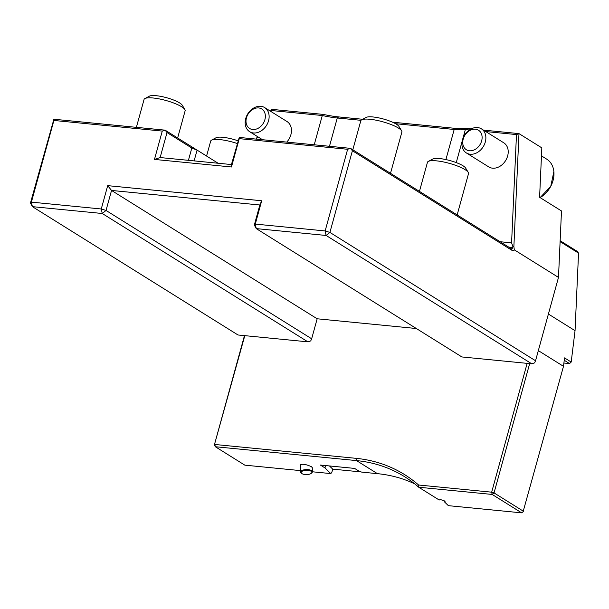 <?xml version="1.0" encoding="UTF-8"?>
<svg xmlns="http://www.w3.org/2000/svg" width="609" height="609" viewBox="0 0 609 609"><rect width="100%" height="100%" fill="white"/><g stroke="black" fill="none" stroke-linecap="round" stroke-linejoin="round"><path stroke-width="0.91" d="M361.023 120.323L337.264 117.994A39.052 8.853 15.4 0 1 322.29 115.52L323.394 114.416A40.826 9.249 -164.6 0 0 338.68 116.92L362.682 119.273M392.539 122.203L455.608 128.392A40.826 9.249 -164.6 0 0 467.08 128.514L471.122 128.91M469.387 129.953L465.36 129.557A39.052 8.853 15.4 0 1 454.192 129.466L395.568 123.711M188.425 160.334L191.812 148.033L167.026 132.556L165.108 130.159L197.088 150.118L191.812 148.033M462.916 138.426L465.36 129.557L467.08 128.514M514.331 249.857A3.197 1.888 -84.4 0 1 512.336 250.565L352.398 150.75L329.903 232.417L535.539 360.756L558.491 277.415L514.331 249.857L513.874 246.599L512.892 246.538L511.583 242.854L516.478 134.574L518.982 133.607L541.827 147.865L539.597 197.293L561.49 210.958L558.491 277.415M352.398 150.75L350.479 148.345L511.37 248.761A1.424 0.837 95.6 0 0 511.598 248.837A1.424 0.837 95.6 0 0 512.572 247.475L512.892 246.538M231.435 164.552L231.466 166.98L154.465 159.421L160.137 157.556L231.435 164.552L239.253 137.436L350.479 148.345L347.64 149.281L239.268 138.646L239.253 137.436M535.539 360.756L534.603 362.873L531.764 363.809L326.135 235.47L329.903 232.417L325.145 230.948L347.64 149.281M254.326 225.003L259.837 204.997L261.703 200.757L255.278 224.089L254.326 225.003L256.26 228.611L326.135 235.47L325.145 230.948L255.278 224.089L256.26 228.611L461.896 356.95L531.764 363.809M53.896 120.46L53.881 119.242L165.108 130.159L162.268 131.087L53.896 120.46L31.402 202.127L30.45 203.033L32.384 206.649L238.012 334.988L307.888 341.839L102.259 213.5L32.384 206.649L31.402 202.127L101.269 208.978L102.259 213.5L106.027 210.448L101.269 208.978L107.702 185.646L261.703 200.757M160.137 157.556L167.026 132.556M311.656 338.787L317.167 318.789L111.538 190.45L106.027 210.448L311.656 338.787L310.727 340.911L307.888 341.839M259.837 204.997L111.538 190.45L107.702 185.646M317.167 318.789L416.335 328.517M483.447 130.12L518.982 133.607L513.874 246.599M270.51 111.234L271.492 109.323L323.394 114.416M270.731 111.371L271.172 110.503L322.29 115.52L314.229 144.79M462.17 141.143L456.255 162.603M516.478 134.574L485.746 131.559M511.583 242.854L500.111 241.727M481.414 128.849L503.75 142.795A14.197 11 122 0 1 506.779 158.37A14.197 11 122 0 1 492.559 168.175A14.197 11 122 0 1 488.715 166.889L466.372 152.943A14.197 11 -58 0 0 470.217 154.229A14.197 11 -58 0 0 484.437 144.432A14.197 11 -58 0 0 481.414 128.849A14.197 11 -58 0 0 464.56 135.076A14.197 11 -58 0 0 466.372 152.943M256.123 139.088L257.432 136.553M53.881 119.242L30.45 203.033M231.466 166.98L239.268 138.646M154.465 159.421L162.268 131.087M218.121 163.25L197.088 150.118L194.126 160.89M257.66 136.69L256.404 139.118M271.172 110.503L271.492 109.323M264.664 107.587A14.197 11 -58 0 0 247.81 113.807A14.197 11 -58 0 0 249.629 131.673A14.197 11 -58 0 0 253.473 132.968A14.197 11 -58 0 0 267.694 123.163A14.197 11 -58 0 0 264.664 107.587L286.999 121.526A14.197 11 122 0 1 286.763 142.095M469.463 150.766A11.48 8.891 -58 0 0 481.902 135.381A11.48 8.891 -58 0 0 465.931 133.813A11.48 8.891 -58 0 0 469.463 150.766M352.809 149.799L360.81 120.742A21.3 4.826 15.4 0 1 361.67 119.813A21.3 4.826 15.4 0 1 369.922 119.265A21.3 4.826 15.4 0 1 398.453 128.073A21.3 4.826 15.4 0 1 401.613 130.813A21.3 4.826 15.4 0 1 401.879 132.054L390.506 173.329M361.67 119.813L366.176 117.408A17.486 3.966 15.4 0 1 379.879 118.116A17.486 3.966 15.4 0 1 396.383 124.198A17.486 3.966 15.4 0 1 398.971 126.444L401.613 130.813M419.449 191.386L427.449 162.329A21.3 4.826 15.4 0 1 428.31 161.4A21.3 4.826 15.4 0 1 436.562 160.86A21.3 4.826 15.4 0 1 465.093 169.667A21.3 4.826 15.4 0 1 468.252 172.4A21.3 4.826 15.4 0 1 468.519 173.641L457.153 214.924M428.31 161.4L432.816 159.002A17.486 3.966 15.4 0 1 446.519 159.71A17.486 3.966 15.4 0 1 463.023 165.785A17.486 3.966 15.4 0 1 465.611 168.038L468.252 172.4M206.573 156.041L210.699 141.06A21.3 4.826 15.4 0 1 211.567 140.139A21.3 4.826 15.4 0 1 219.811 139.59A21.3 4.826 15.4 0 1 237.236 143.503M211.567 140.139L216.073 137.733A17.486 3.966 15.4 0 1 237.982 140.786M136.386 127.342L144.059 99.473A21.3 4.826 15.4 0 1 144.927 98.544A21.3 4.826 15.4 0 1 153.171 97.996A21.3 4.826 15.4 0 1 181.71 106.803A21.3 4.826 15.4 0 1 184.87 109.544A21.3 4.826 15.4 0 1 185.128 110.785L177.638 137.984M144.927 98.544L149.426 96.146A17.486 3.966 15.4 0 1 163.128 96.854A17.486 3.966 15.4 0 1 179.632 102.929A17.486 3.966 15.4 0 1 182.228 105.174L184.87 109.544M252.712 129.496A11.48 8.891 -58 0 0 265.151 114.111A11.48 8.891 -58 0 0 249.18 112.551A11.48 8.891 -58 0 0 252.712 129.496M553.87 171.586L550.742 186.407L540.107 197.605A23.073 17.874 -58 0 0 553.87 171.586A23.073 17.874 -58 0 0 546.722 159.147L541.47 155.874M302.034 473.665A5.321 2.162 178.9 0 0 306.822 474.594A5.321 2.162 178.9 0 0 311.313 473.307A5.321 2.162 178.9 0 0 306.487 470.27A5.321 2.162 178.9 0 0 301.775 473.49A5.321 2.162 178.9 0 0 302.034 473.665M563.904 363.025L569.567 363.581L571.196 362.058L575.048 330.679L578.55 253.138L577.195 251.357L560.151 240.715M329.454 465.946L332.727 469.143L361.145 471.929M301.775 473.49L301.288 473.109A5.854 2.383 -1.1 0 1 300.663 472.059A5.854 2.383 -1.1 0 1 304.858 469.691A5.854 2.383 -1.1 0 1 311.458 470.597A5.854 2.383 -1.1 0 1 312.371 471.838A5.854 2.383 -1.1 0 1 311.778 472.911L311.313 473.307M529.663 363.603L494.044 492.909L491.669 492.179L492.156 494.439L494.044 492.909L523.557 511.332L521.669 512.854L492.156 494.439L418.718 487.23L439.218 500.027L440.315 499.502L445.202 501.169L444.227 501.626L448.361 505.66L521.669 512.854L523.078 511.781L563.492 366.329L564.528 357.894L571.196 362.058M569.567 363.581L564.239 360.262M312.371 471.777L330.778 473.589L331.806 472.477L332.727 469.143M330.778 473.589L324.962 467.91L325.609 465.565M244.803 335.65L214.36 444.928L215.327 446.732L214.832 444.471L356.006 458.326A179.267 138.89 122 0 1 418.581 485.008L418.718 487.23A177.493 137.52 -58 0 0 404.566 476.68A177.493 137.52 -58 0 0 356.493 460.587L215.327 446.732L244.833 465.154L300.633 470.628M300.663 472.059L300.526 464.736C302.597 463.731 306.213 464.378 311.389 466.677L312.295 467.643L312.371 471.838M444.227 501.626L444.425 500.902M324.962 467.91L320.395 465.055L354.613 468.412L359.379 471.381L361.754 472.12L377.443 473.657A177.493 137.52 122 0 1 414.66 483.82M578.55 253.138L560.105 241.628M214.36 444.928L244.468 335.62M563.492 366.329L538.326 350.617M575.048 330.679L548.404 314.046M418.581 485.008L491.669 492.179L527.15 363.352M329.469 146.282L337.264 117.994L338.68 116.92M445.902 159.573L454.192 129.466L455.608 128.392M511.37 248.761L512.336 250.565M512.572 247.475L508.705 247.102M377.443 473.657L356.493 460.587L356.006 458.326M262.502 139.712L249.629 131.673"/></g></svg>
